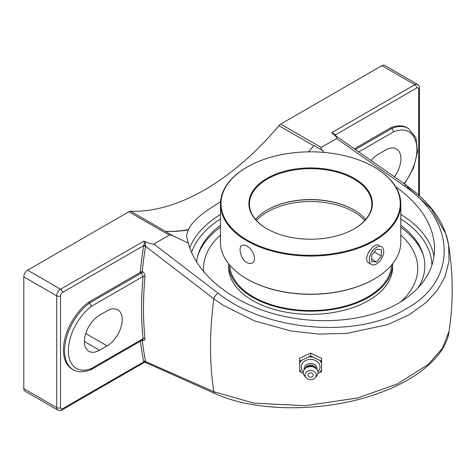 <?xml version="1.0" encoding="UTF-8"?>
<svg xmlns="http://www.w3.org/2000/svg" width="476" height="476" viewBox="0 0 476 476"><rect width="100%" height="100%" fill="white"/><g stroke="black" fill="none" stroke-linecap="round" stroke-linejoin="round"><path stroke-width="0.71" d="M140.349 272.361L142.259 271.385A348.735 201.342 -60 0 1 145.537 246.312A1.363 0.613 9.2 0 0 143.639 246.074A350.092 202.127 120 0 0 140.23 272.427L141.479 273.016L143.044 276.485A350.092 202.127 120 0 0 143.044 338.739L142.764 339.799M140.462 341.131A350.092 202.127 120 0 0 143.639 361.462A1.363 0.928 168.7 0 1 145.537 361.254A348.735 201.342 -60 0 1 142.27 340.09M142.425 340.001A1.363 0.785 -60 0 1 142.431 340.066C144.151 340.881 144.99 340.399 144.96 338.62A1.363 0.869 -5.7 0 0 143.044 338.739L91.57 368.454L90.797 369.798C83.395 372.464 77.499 372.399 73.114 369.602A41.228 23.8 120 0 1 66.063 339.257A41.228 23.8 120 0 1 89.542 302.998L88.405 302.343L140.23 272.427M144.96 338.62A348.735 201.342 -60 0 1 144.96 276.61A1.363 0.696 5.1 0 0 143.044 276.485L91.57 306.199L89.542 302.998L141.479 273.016A1.363 0.785 -60 0 0 142.431 271.487L142.259 271.385M144.96 276.61C144.984 274.408 144.145 272.7 142.431 271.487M143.639 361.462L143.734 361.861A1.363 0.976 163.4 0 1 145.608 361.564L213.831 391.7A5.438 3.6 114 0 0 215.42 393.753A5.438 3.6 114 0 0 215.902 393.908M145.103 362.248L145.608 361.564M448.999 331.457L442.436 348.23L428.317 364.372L397.728 383.787L357.762 397.966L305.205 405.683L253.91 403.16L213.831 391.7A348.735 201.342 -60 0 1 213.831 298.815L222.714 305.021L254.6 320.949L290.991 330.981L319.039 334.075L346.796 333.402L387.529 324.656L409.176 314.791L426.811 302.004L437.545 290.015L444.953 276.8L449.029 261.157L448.648 244.985L445.685 233.49L431.274 208.774L407.438 187.038A5.438 2.624 125.1 0 0 406.766 185.503A5.438 2.624 125.1 0 0 404.154 185.848C456.668 221.013 457.841 280.888 405.867 308.972C356.637 339.126 265.757 331.332 218.139 293.24A5.438 2.761 127.3 0 0 213.831 298.815L145.537 246.312L145.103 241.582L143.597 241.278L60.583 289.2A2.677 1.547 -120 0 1 62.481 292.478A2.761 1.595 -60 0 0 60.523 295.864L60.523 407.64A2.761 1.595 -60 0 0 62.481 408.771L143.734 361.861C144.508 362.629 144.46 362.652 143.597 361.938M145.608 245.896A1.363 0.535 12.5 0 0 143.734 245.568L143.639 246.074M143.597 241.278C144.46 242.296 144.508 243.73 143.734 245.568L62.481 292.478M73.114 369.602L71.977 368.942A41.228 23.8 -60 0 1 64.926 338.603A41.228 23.8 -60 0 1 88.405 302.343M218.139 293.24L153.873 244.045C151.594 244.129 149 243.456 146.102 242.016L145.103 241.582M335.663 135.696A350.092 202.127 120 0 0 335.58 135.255A1.363 0.928 -11.3 0 0 335.36 135.481M335.58 135.255L335.479 134.863A1.363 0.976 -16.6 0 0 335.158 135.339M416.738 87.953A2.761 1.595 -60 0 1 418.69 89.077A2.677 1.547 180 0 0 419.475 87.989C419.725 86.929 419.088 85.734 417.559 84.407A5.438 3.142 120 0 0 414.84 84.674A2.677 1.547 60 0 1 416.738 87.953L335.479 134.863L331.832 132.602L333.831 134.416M354.4 148.774L390.808 127.752L391.944 128.407L355.429 149.494M358.85 151.886L393.7 131.769L391.944 128.407A41.228 23.8 120 0 1 408.372 128.437L415.905 137.713L417.547 151.88L413.442 168.272L404.493 183.903M371.113 160.466A21.42 12.364 -60 0 1 378.176 154.367L385.75 149.999A21.42 12.364 -60 0 1 396.46 148.934A21.42 12.364 -60 0 1 394.42 176.822M390.808 127.752A41.228 23.8 -60 0 1 407.236 127.782L408.372 128.437M395.663 186.699C420.98 204.858 433.951 225.553 434.588 248.775C434.035 270.999 421.932 289.188 398.281 303.355C366.038 321.931 316.219 325.977 272.819 313.541C229.45 301.052 195.916 273.063 188.371 243.063L186.717 237.399L186.812 234.579L188.252 229.628L191.816 224.023L195.916 219.549L201.181 214.89L207.542 210.089L220.555 201.717M400.798 225.309A114.192 65.926 180 0 1 422.997 254.017A114.192 65.926 180 0 1 418.297 287.736M196.612 262.169A114.192 65.926 180 0 1 198.302 253.916A114.192 65.926 180 0 1 220.465 225.309M60.523 407.64A2.677 1.547 180 0 1 56.739 407.64L23.8 388.624A5.438 3.142 120 0 0 24.925 391.117L57.864 410.133C60.262 410.746 61.612 410.705 61.922 409.997A2.677 1.547 60 0 0 62.481 408.771M23.8 388.624L23.8 276.848L56.739 295.864L56.739 407.64A5.438 3.142 120 0 0 57.864 410.133M60.523 295.864A2.677 1.547 180 0 1 56.739 295.864A5.438 3.142 120 0 1 60.583 289.2L27.644 270.184A5.438 3.142 120 0 0 23.8 276.848M27.644 270.184L128.847 211.76L169.319 235.126C169.896 234.811 171.3 235.144 173.538 236.114L188.371 243.063M173.538 236.114L165.279 231.348A5.438 3.142 -60 0 1 165.481 231.348L130.65 211.237A5.438 3.142 120 0 0 128.847 211.76M130.65 211.237A223.298 128.919 120 0 0 204.775 189.781A223.298 128.919 120 0 0 278.9 125.646L313.732 145.757A5.438 3.142 -60 0 1 313.934 145.525L322.187 150.291C320.967 148.732 320.634 147.786 321.181 147.453L336.627 138.534L404.154 185.848M417.559 84.407L384.626 65.385A5.438 3.142 120 0 0 381.901 65.658L280.703 124.081A5.438 3.142 120 0 0 278.9 125.646M332.367 133.47L333.117 134.048C335.473 135.589 336.645 137.082 336.627 138.534M324.013 152.415L322.187 150.291M153.873 244.045L169.319 235.126M308.496 151.85A223.298 128.919 120 0 0 313.732 145.757M165.279 231.348A223.298 128.919 120 0 0 188.252 229.914M308.567 151.844A223.298 128.919 120 0 0 313.934 145.525M165.481 231.348A223.298 128.919 120 0 0 188.252 229.628M107.094 345.85L99.52 350.223A21.42 12.364 -60 0 1 88.816 351.282A21.42 12.364 -60 0 1 85.531 334.122A21.42 12.364 -60 0 1 99.52 315.249L107.094 310.876A21.42 12.364 -60 0 1 117.804 309.817A21.42 12.364 -60 0 1 121.082 326.976A21.42 12.364 -60 0 1 107.094 345.85L85.716 333.509M310.632 353.097L321.592 358.267L321.592 361.171L310.632 356.006L310.632 353.097L299.678 358.267L299.678 371.506L303.373 373.487M310.632 356.006L299.678 361.171M317.891 373.487L321.592 371.506L321.592 361.171M321.592 370.245A11.9 9.716 0 0 1 320.128 372.309M320.128 360.6A11.9 9.716 0 0 1 321.592 362.67M321.592 369.632A11.626 9.496 0 0 1 319.479 372.619M303.343 371.857A9.383 7.664 0 0 1 301.248 367.032A9.383 7.664 0 0 1 310.632 359.368A9.383 7.664 0 0 1 320.021 367.032A9.383 7.664 0 0 1 317.926 371.857M301.784 372.619A11.626 9.496 0 0 1 299.678 369.632M309.174 356.81A11.9 9.716 0 0 1 312.095 356.81M308.519 357.119A11.626 9.496 0 0 1 312.744 357.119M299.678 363.277A11.626 9.496 0 0 1 301.784 360.296M299.678 362.67A11.9 9.716 0 0 1 301.135 360.6M319.479 360.296A11.626 9.496 0 0 1 321.592 363.277M301.135 372.309A11.9 9.716 0 0 1 299.678 370.245M310.632 372.958A2.618 2.136 0 0 1 312.899 376.159A2.618 2.136 0 0 1 308.365 376.159A2.618 2.136 0 0 1 310.632 372.958M304.259 369.602A6.462 5.278 0 0 1 304.17 368.739A6.462 5.278 0 0 1 310.632 363.462A6.462 5.278 0 0 1 317.099 368.739A6.462 5.278 0 0 1 317.01 369.602M305.08 368.656A5.712 4.665 0 0 1 310.632 365.092A5.712 4.665 0 0 1 316.183 368.656M306.05 377.7L304.604 376.004A7.342 5.998 0 0 1 303.289 372.577A7.342 5.998 0 0 1 305.443 368.341L306.598 367.395A5.712 4.665 0 0 1 314.672 367.395L315.826 368.341A7.342 5.998 0 0 1 317.98 372.577A7.342 5.998 0 0 1 316.659 376.004L315.219 377.7A5.587 4.564 0 0 1 306.05 377.7A5.587 4.564 0 0 1 305.051 375.094A5.587 4.564 0 0 1 310.632 370.53A5.587 4.564 0 0 1 316.219 375.094A5.587 4.564 0 0 1 315.219 377.7M305.443 368.341A7.342 5.998 0 0 1 315.826 368.341M417.732 268.393A107.1 61.832 0 0 0 400.798 235.037A107.1 61.832 180 0 1 417.732 268.387A107.1 61.832 180 0 1 400.447 302.07M203.71 271.945A107.1 61.832 180 0 1 203.532 268.387A107.1 61.832 180 0 1 220.465 235.013A107.1 61.832 0 0 0 203.532 268.393M423.545 255.927A114.96 66.372 0 0 0 400.798 227.213M220.465 227.213A114.96 66.372 0 0 0 197.719 255.927M365.687 219.454A61.202 35.331 0 0 0 353.912 209.904A61.202 35.331 0 0 0 267.357 209.904L267.357 209.904A61.202 35.331 0 0 0 255.582 219.454M267.167 210.017A61.743 35.646 180 0 1 354.102 210.017M267.167 228.896A61.202 35.331 180 0 1 249.436 204.02A61.202 35.331 180 0 1 267.357 179.035A61.202 35.331 180 0 1 334.057 171.378A61.202 35.331 180 0 1 371.833 204.02A61.202 35.331 180 0 1 354.102 228.896M247.068 279.049A89.625 51.741 0 0 0 247.258 279.162A89.625 51.741 0 0 0 374.005 279.162L374.392 278.942A90.166 52.057 180 0 1 246.877 278.936A90.166 52.057 180 0 1 220.465 242.129L220.465 204.02A90.166 52.057 0 0 0 276.128 252.113A90.166 52.057 0 0 0 374.392 240.832A90.166 52.057 0 0 0 400.798 204.02A90.166 52.057 0 0 0 374.392 167.213A90.166 52.057 0 0 0 374.201 167.1M400.798 204.02L400.798 242.129A90.166 52.057 180 0 1 374.392 278.936A90.166 52.057 180 0 1 374.392 278.942L374.005 279.162A89.625 51.741 0 0 0 374.201 279.049M247.068 167.1A90.166 52.057 0 0 0 246.877 167.213L246.877 167.213A90.166 52.057 0 0 0 220.465 204.02M246.877 262.704C240.785 259.474 237.899 247.24 241.981 245.426L244.176 245.057L246.877 246.05C253.137 249.186 257.302 260.681 252.179 263.091L249.698 263.633L246.877 262.704M371.441 264.454A10.198 5.891 -60 0 1 369.876 256.278A10.198 5.891 -60 0 1 376.54 247.288A10.198 5.891 -60 0 1 381.639 246.782A10.198 5.891 -60 0 1 383.204 254.957A10.198 5.891 -60 0 1 376.54 263.948A10.198 5.891 -60 0 1 371.441 264.454L369.084 263.091C361.498 259.438 373.714 241.487 379.289 245.426M374.005 240.166A89.625 51.741 180 0 1 247.264 240.166A89.625 51.741 180 0 1 247.258 166.987A89.625 51.741 180 0 1 374.005 166.987A89.625 51.741 180 0 1 374.005 240.166M354.293 228.783L354.293 228.783A61.743 35.646 0 0 0 354.293 178.369A61.743 35.646 0 0 0 266.976 178.369A61.743 35.646 0 0 0 266.976 228.783A61.743 35.646 0 0 0 354.293 228.783M229.718 265.096A80.95 46.737 0 0 0 280.673 307.24A80.95 46.737 0 0 0 367.871 296.875A80.95 46.737 0 0 0 391.552 265.096M228.599 263.734A82.033 47.362 0 0 0 228.599 263.829L228.599 267A82.033 47.362 0 0 0 279.239 310.757A82.033 47.362 0 0 0 368.644 300.487A82.033 47.362 0 0 0 392.67 267L392.67 263.829A82.033 47.362 0 0 0 392.67 263.734M228.599 263.829A82.033 47.362 0 0 0 279.239 307.585A82.033 47.362 0 0 0 368.644 297.316A82.033 47.362 0 0 0 392.67 263.829M371.732 255.19L376.54 249.204L381.347 249.638L381.347 256.046L376.54 262.026L371.732 261.598L371.732 255.19M376.54 262.026L371.732 259.253M381.347 256.046L374.309 251.982M393.7 131.769A38.55 22.259 -60 0 1 416.339 143.437A38.55 22.259 -60 0 1 404.076 183.611M91.57 368.454A38.55 22.259 -60 0 1 68.36 350.729A38.55 22.259 -60 0 1 91.57 306.199M418.69 89.077L418.69 195.862M381.901 65.658L414.84 84.674L331.832 132.602M433.999 256.618A123.95 71.561 0 0 0 400.798 214.468M220.465 214.468A123.95 71.561 0 0 0 189.751 247.752M400.798 218.936A121.273 70.02 180 0 1 431.905 265.352M191.56 252.488A121.273 70.02 180 0 1 220.465 218.936M321.181 147.453L280.703 124.081M99.52 350.223L84.377 341.482M256.457 220.453A61.202 35.331 180 0 1 267.357 211.903A61.202 35.331 180 0 1 364.812 220.453M215.42 393.753L145.323 362.349L144.27 362.456L61.922 409.997M406.766 185.503L333.878 134.452M142.717 339.828L90.922 369.733M419.475 87.989L419.475 195.69M215.432 393.7C256.725 412.74 327.274 412.365 379.318 393.003C420.076 378.503 446.542 353.591 449.017 331.457C453.378 302.611 453.259 273.789 448.654 244.985C444.977 223.03 431.012 203.222 406.766 185.563M247.258 279.162L246.877 278.936M247.258 166.987L246.877 167.213M374.005 166.987L374.392 167.213"/></g></svg>
